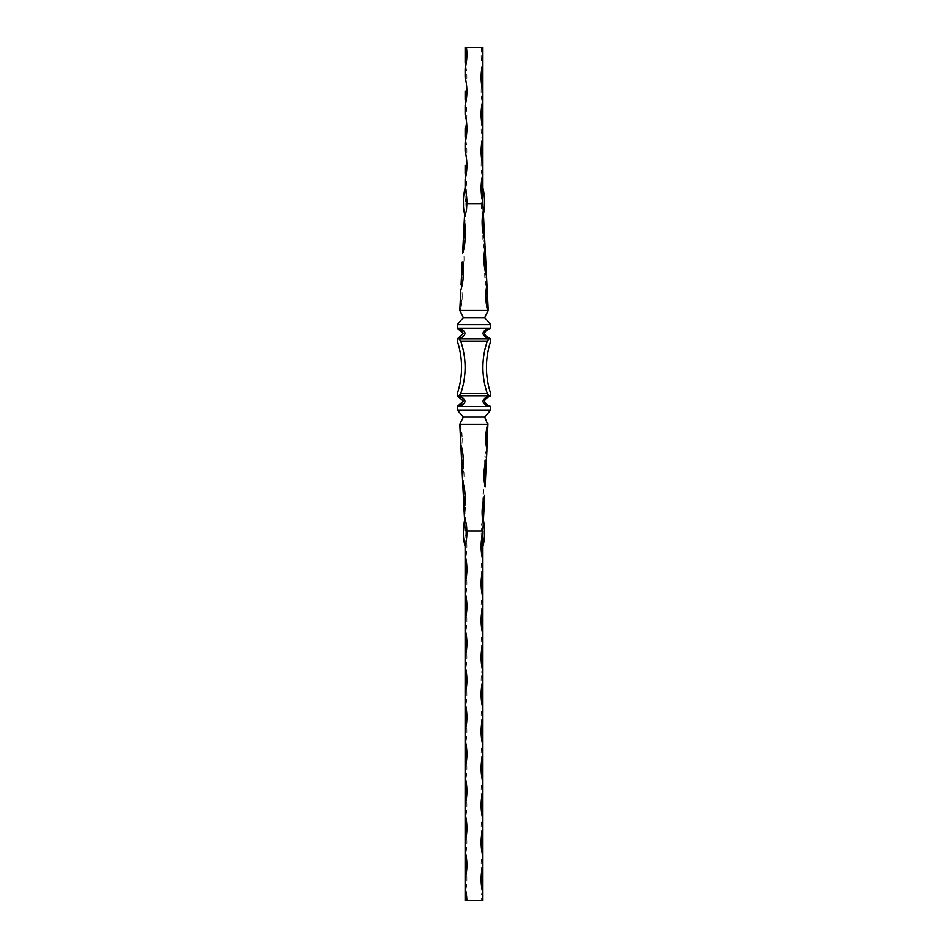 <?xml version="1.0" encoding="UTF-8"?>
<svg xmlns="http://www.w3.org/2000/svg" width="948" height="948" viewBox="0 0 948 948"><rect width="100%" height="100%" fill="white"/><g stroke="black" fill="none" stroke-linecap="round" stroke-linejoin="round"><path stroke-width="0.71" stroke-dasharray="4.74 3.56" d="M474.675 47.4L474.036 47.4M465.113 47.4L482.888 47.4L482.888 77.262A57.769 57.769 0 0 0 482.888 105.702L482.888 114.234A57.769 57.769 0 0 0 482.888 142.674L482.888 151.206A57.769 57.769 0 0 0 482.888 179.646L482.888 188.178A57.769 57.769 0 0 0 481.122 203.82L465.113 203.82L464.757 210.918A57.769 57.698 0 0 1 465.03 232.272L465.895 222.318M463.347 273.38L460.787 290.361L459.78 310.47L463.335 317.58L484.665 317.58L488.22 310.47L460.384 310.47L462.209 296.084A57.769 57.698 0 0 1 460.384 310.47L460.088 311.074L460.384 310.47M484.665 317.58L490.709 324.69L457.291 324.69L463.335 317.58M490.709 328.245C482.651 331.622 482.651 335.177 490.709 338.91L488.848 338.91C481.24 335.331 480.956 331.776 487.995 328.245L490.709 328.245L490.709 324.69M487.995 328.245L457.291 328.245L457.291 324.69M490.709 338.91L490.709 341.043C487.876 349.587 486.454 358.356 486.442 367.35C486.454 376.344 487.876 385.113 490.709 393.657L490.709 395.79L488.848 395.79L487.331 393.657L460.669 393.657C463.619 385.113 465.101 376.344 465.113 367.35C465.101 358.356 463.619 349.587 460.669 341.043L487.331 341.043L488.848 338.91L459.152 338.91L463.335 333.518M461.072 330.366L457.291 328.245M460.669 341.043L459.152 338.91L457.291 338.91L463.335 333.578M457.291 338.91L457.291 341.043C460.124 349.587 461.546 358.356 461.558 367.35C461.546 376.344 460.124 385.113 457.291 393.657L457.291 395.79L463.335 401.182M487.331 393.657C484.381 385.113 482.899 376.344 482.888 367.35C482.899 358.356 484.381 349.587 487.331 341.043M460.669 393.657L459.152 395.79L457.291 395.79M464.627 213.561L465.113 188.178M465.184 236.502L462.624 253.472L464.757 210.918M461.498 276.176L461.072 284.684A57.769 57.698 0 0 1 462.209 296.084M462.908 247.807A57.769 57.698 0 0 1 463.181 269.149L464.046 259.195M481.122 203.82C481.454 206.64 481.193 213.916 483.373 213.561L485.092 247.807M482.816 236.502L484.582 250.675A57.769 57.698 0 0 1 483.954 225.103M485.376 253.472L487.213 290.361A57.769 57.698 0 0 1 485.791 261.992M484.653 273.38L487.213 290.361L488.22 310.47M483.373 213.561L482.888 188.178M463.335 401.123L459.152 395.79L488.848 395.79C481.24 399.369 480.956 402.924 487.995 406.455L457.291 406.455L457.291 410.01L490.709 410.01L490.709 406.455L487.995 406.455M490.709 406.455C482.651 403.078 482.651 399.523 490.709 395.79M461.072 404.334L457.291 406.455M457.291 410.01L463.335 417.12L484.665 417.12L490.709 410.01M460.373 424.218L462.209 438.616A57.769 57.698 180 0 0 460.384 424.23L460.088 423.626L460.384 424.23L488.22 424.23L484.665 417.12M463.335 417.12L459.78 424.23L465.113 530.88L481.122 530.88A57.769 57.769 0 0 0 482.888 546.522L483.954 509.597A57.769 57.698 180 0 1 484.582 484.025L482.816 498.198M464.627 521.139L464.591 520.345M462.209 438.616A57.769 57.698 180 0 1 461.072 450.016M485.376 481.229L485.791 472.708A57.769 57.698 180 0 1 487.213 444.339L488.22 424.23M483.373 521.139C481.205 520.736 481.454 528.072 481.122 530.88M465.895 512.382L465.03 502.428A57.769 57.698 180 0 1 464.757 523.782M464.046 475.505L463.181 465.551A57.769 57.698 180 0 1 462.908 486.893M482.105 512.382L484.665 495.413L483.954 509.597M484.653 461.321L487.213 444.339L486.928 450.016M483.954 475.505L486.502 458.524L485.791 472.708M482.888 179.646L482.888 151.206M482.888 142.674L482.888 114.234M482.888 105.702L482.888 77.262M465.113 179.646L465.113 203.82M465.113 202.398A57.769 57.769 0 0 0 465.113 173.958L465.113 165.426A57.769 57.769 0 0 0 465.113 136.986L465.113 128.454A57.769 57.769 0 0 0 465.113 100.014L465.113 91.482A57.769 57.769 0 0 0 465.113 63.042L465.113 54.51A57.769 57.769 0 0 0 466.452 47.4M481.548 47.4A57.769 57.769 0 0 0 482.888 68.73M465.113 68.73L465.113 77.262M465.113 105.702L465.113 114.234M465.113 142.674L465.113 151.206M465.113 532.302L465.113 560.742A57.769 57.769 0 0 0 465.113 532.302L465.113 546.522M465.113 569.274L465.113 597.714A57.769 57.769 0 0 0 465.113 569.274L465.113 560.742M465.113 606.246L465.113 634.686A57.769 57.769 0 0 0 465.113 606.246L465.113 597.714M465.113 643.218L465.113 671.658A57.769 57.769 0 0 0 465.113 643.218L465.113 634.686M465.113 680.19L465.113 708.63A57.769 57.769 0 0 0 465.113 680.19L465.113 671.658M465.113 717.162L465.113 745.602A57.769 57.769 0 0 0 465.113 717.162L465.113 708.63M465.113 754.134L465.113 782.574A57.769 57.769 0 0 0 465.113 754.134L465.113 745.602M465.113 791.106L465.113 819.546A57.769 57.769 0 0 0 465.113 791.106L465.113 782.574M465.113 828.078L465.113 856.518A57.769 57.769 0 0 0 465.113 828.078L465.113 819.546M465.113 865.05L465.113 893.49A57.769 57.769 0 0 0 465.113 865.05L465.113 856.518M481.122 900.6L482.888 900.6L482.888 887.802A57.769 57.769 0 0 0 481.122 900.6L465.113 900.6L465.113 893.49M482.888 671.658L482.888 546.522M482.888 887.802L482.888 694.41A57.769 57.769 0 0 1 482.888 665.97M482.888 555.054A57.769 57.769 0 0 0 482.888 583.494M482.888 592.026A57.769 57.769 0 0 0 482.888 620.466M482.888 628.998A57.769 57.769 0 0 0 482.888 657.438M482.888 702.942A57.769 57.769 0 0 0 482.888 731.382M482.888 739.914A57.769 57.769 0 0 0 482.888 768.354M482.888 776.886A57.769 57.769 0 0 0 482.888 805.326M482.888 813.858A57.769 57.769 0 0 0 482.888 842.298M482.888 850.83A57.769 57.769 0 0 0 482.888 879.27M475.398 47.471L474.758 47.471L475.398 47.471M473.562 47.471L472.649 47.471L473.562 47.4M474.45 47.471L473.763 47.471L474.45 47.4M474.036 47.471L474.675 47.471M487.627 424.218L485.791 438.616M465.184 498.198L462.624 481.229M463.347 461.321L460.787 444.339M482.105 222.318L484.665 239.287M483.954 259.195L486.502 276.176M487.627 310.482L485.791 296.084"/><path stroke-width="1.42" d="M482.888 63.042L482.888 91.482A57.769 57.769 0 0 1 482.888 63.042L482.888 47.4L465.113 47.4L465.113 54.51M466.452 47.4A57.769 57.769 0 0 1 465.113 68.73L465.113 77.262A57.769 57.769 0 0 1 465.113 105.702L465.113 114.234A57.769 57.769 0 0 1 465.113 142.674L465.113 151.206A57.769 57.769 0 0 1 465.113 179.646L465.113 188.178A57.769 57.769 0 0 1 466.878 203.82L482.888 203.82L483.243 210.918A57.769 57.698 -0 0 0 484.665 239.287L485.092 247.807A57.769 57.698 -0 0 0 486.502 276.176L486.928 284.684A57.769 57.698 -0 0 0 487.616 310.47L459.78 310.47L460.787 290.361A57.769 57.698 -0 0 0 462.209 261.992L461.072 284.684M482.888 202.398A57.769 57.769 0 0 1 482.888 173.958L482.888 203.82M482.888 165.426A57.769 57.769 0 0 1 482.888 136.986L482.888 173.958M482.888 128.454A57.769 57.769 0 0 1 482.888 100.014L482.888 136.986M482.888 91.482L482.888 100.014M482.888 54.51A57.769 57.769 0 0 1 481.548 47.4M466.878 203.82C466.546 206.64 466.807 213.916 464.627 213.561L462.624 253.472A57.769 57.698 -0 0 0 464.046 225.103M461.498 276.176L463.181 269.149A57.769 57.698 0 0 1 461.498 276.176L462.209 261.992M459.78 310.47L463.335 317.58L484.665 317.58L488.22 310.47L486.928 284.684M457.291 328.245L457.291 324.69L490.709 324.69L490.709 328.245L457.291 328.245L461.273 330.508L463.335 333.518L457.291 328.245M457.291 338.91L459.152 338.91L460.669 341.043L487.331 341.043C484.381 349.587 482.899 358.356 482.888 367.35C482.899 376.344 484.381 385.113 487.331 393.657L460.669 393.657L459.152 395.79L457.291 395.79L457.291 393.657C460.124 385.113 461.546 376.344 461.558 367.35C461.546 358.356 460.124 349.587 457.291 341.043L457.291 338.91L463.335 333.578L461.072 330.366M459.804 328.245C466.866 331.764 466.653 335.319 459.152 338.91L490.709 338.91C482.651 335.177 482.651 331.622 490.709 328.245M487.331 341.043L488.848 338.91C481.347 335.319 481.134 331.764 488.196 328.245M490.709 338.91L490.709 341.043C487.876 349.587 486.454 358.356 486.442 367.35C486.454 376.344 487.876 385.113 490.709 393.657L490.709 395.79C482.651 399.523 482.651 403.078 490.709 406.455L490.709 410.01L457.291 410.01L457.291 406.455L490.709 406.455M460.669 393.657C463.619 385.113 465.101 376.344 465.113 367.35C465.101 358.356 463.619 349.587 460.669 341.043M487.331 393.657L488.848 395.79L490.709 395.79M463.335 317.58L457.291 324.69M484.665 317.58L490.709 324.69M464.615 213.679L464.591 214.355C462.754 205.586 462.932 196.864 465.113 188.178M465.03 232.272A57.769 57.698 0 0 1 463.335 239.287L465.03 232.272M482.674 214.201L483.373 213.561L483.409 214.355C485.246 205.586 485.068 196.864 482.888 188.178M485.376 253.472A57.769 57.698 0 0 1 484.582 250.675L485.376 253.472L485.092 247.807L486.502 276.176M484.665 239.287L483.243 210.918M457.291 395.79L463.335 401.123L461.072 404.334M463.335 401.182L461.273 404.192L457.291 406.455L463.335 401.123M488.196 406.455C481.134 402.936 481.347 399.381 488.848 395.79L459.152 395.79C466.653 399.381 466.866 402.936 459.804 406.455M484.665 417.12L463.335 417.12L459.78 424.23L487.616 424.23L487.912 423.626L486.502 458.524A57.769 57.698 180 0 0 485.092 486.893L486.928 450.016A57.769 57.698 180 0 1 487.616 424.23L484.665 417.12L490.709 410.01M463.335 417.12L457.291 410.01M465.113 530.88L464.046 509.597A57.769 57.698 180 0 0 462.624 481.229L464.046 509.597M465.113 887.802A57.769 57.769 0 0 1 466.878 900.6L465.113 900.6L465.113 546.522C462.932 537.836 462.754 529.114 464.579 520.345L464.615 520.997M462.624 481.229L462.209 472.708A57.769 57.698 180 0 0 460.787 444.339L462.209 472.708M460.787 444.339L459.78 424.23M464.627 521.139C466.795 520.736 466.546 528.072 466.878 530.88L482.888 530.88L484.665 495.413A57.769 57.698 180 0 0 483.243 523.782M485.376 481.229L484.582 484.025A57.769 57.698 180 0 1 485.376 481.229L485.092 486.893M482.888 546.522C485.068 537.836 485.246 529.114 483.421 520.345L483.373 521.139L482.674 520.499M463.335 495.413A57.769 57.698 180 0 1 465.03 502.428L463.335 495.413M461.498 458.524A57.769 57.698 180 0 1 463.181 465.551L461.498 458.524M465.113 173.958L465.113 165.426M465.113 136.986L465.113 128.454M465.113 100.014L465.113 91.482M465.113 63.042L465.113 47.4M466.878 530.88A57.769 57.769 0 0 1 465.113 546.522M465.113 555.054A57.769 57.769 0 0 1 465.113 583.494M465.113 592.026A57.769 57.769 0 0 1 465.113 620.466M465.113 628.998A57.769 57.769 0 0 1 465.113 657.438M465.113 665.97A57.769 57.769 0 0 1 465.113 694.41M465.113 702.942A57.769 57.769 0 0 1 465.113 731.382M465.113 739.914A57.769 57.769 0 0 1 465.113 768.354M465.113 776.886A57.769 57.769 0 0 1 465.113 805.326M465.113 813.858A57.769 57.769 0 0 1 465.113 842.298M465.113 850.83A57.769 57.769 0 0 1 465.113 879.27M466.878 900.6L482.888 900.6L482.888 893.49A57.769 57.769 0 0 1 482.888 865.05L482.888 856.518A57.769 57.769 0 0 1 482.888 828.078L482.888 819.546A57.769 57.769 0 0 1 482.888 791.106L482.888 782.574A57.769 57.769 0 0 1 482.888 754.134L482.888 745.602A57.769 57.769 0 0 1 482.888 717.162L482.888 708.63A57.769 57.769 0 0 1 482.888 680.19L482.888 671.658A57.769 57.769 0 0 1 482.888 643.218L482.888 634.686A57.769 57.769 0 0 1 482.888 606.246L482.888 597.714A57.769 57.769 0 0 1 482.888 569.274L482.888 560.742A57.769 57.769 0 0 1 482.888 532.302L482.888 530.88M482.888 532.302L482.888 560.742M482.888 569.274L482.888 597.714M482.888 606.246L482.888 634.686M482.888 643.218L482.888 694.41M482.888 680.19L482.888 708.63M482.888 717.162L482.888 745.602M482.888 754.134L482.888 782.574M482.888 791.106L482.888 819.546M482.888 828.078L482.888 856.518M482.888 865.05L482.888 893.49"/></g></svg>
